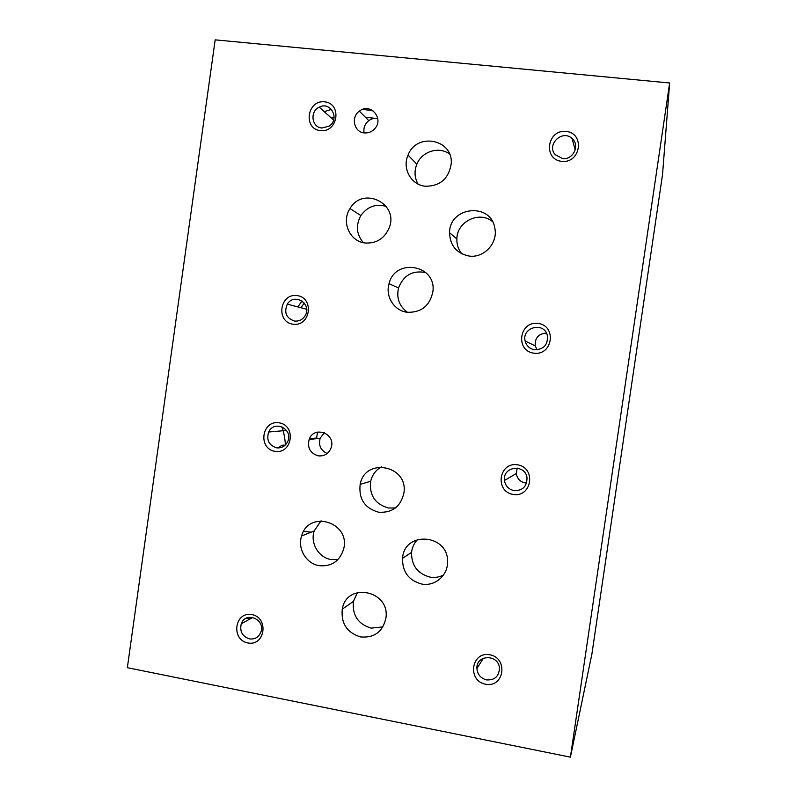 <?xml version="1.0" encoding="UTF-8"?>
<svg xmlns="http://www.w3.org/2000/svg" width="797" height="797" viewBox="0 0 797 797"><rect width="100%" height="100%" fill="white"/><g stroke="black" fill="none" stroke-linecap="round" stroke-linejoin="round"><path stroke-width="1.2" d="M513.208 494.449C531.978 497.667 536.371 467.61 517.522 464.81C498.802 461.722 494.469 491.56 513.208 494.449M561.736 161.373C580.754 163.614 585.187 133.238 566.099 131.415C547.131 129.303 542.747 159.45 561.736 161.373M275.015 451.351C292.399 454.32 296.514 425.389 279.06 422.808C261.715 419.959 257.66 448.691 275.015 451.351M320.484 130.658C338.087 132.72 342.242 103.49 324.568 101.817C307.004 99.874 302.9 128.895 320.484 130.658M247.857 642.95C265.102 646.457 269.197 617.695 251.872 614.587C234.657 611.189 230.622 639.752 247.857 642.95M293.037 324.22C310.511 326.83 314.636 297.779 297.102 295.567C279.677 293.067 275.593 321.918 293.037 324.22M485.562 684.234C504.192 688 508.556 658.133 489.846 654.775C471.266 651.139 466.952 680.797 485.562 684.234M533.791 353.181C552.66 355.99 557.073 325.804 538.124 323.413C519.295 320.733 514.942 350.71 533.791 353.181M318.312 455.864C324.538 456.382 328.812 453.652 331.163 447.675C336.145 433.458 313.759 425.269 309.136 439.536C307.243 447.944 310.302 453.383 318.312 455.864M364.329 132.91C368.294 133.229 371.701 131.894 374.56 128.895C384.592 118.733 370.296 102.136 359.357 111.172C350.61 117.159 354.067 132.292 364.329 132.91M319.129 565.681C331.602 566.777 339.781 561.208 343.666 548.954C350.74 522.105 308.688 509.403 301.615 535.992C297.301 548.565 306.207 563.718 319.129 565.681M365.195 242.995C376.483 243.613 384.483 238.552 389.195 227.822C399.158 203.444 362.864 185.831 350.013 208.555C341.036 221.775 349.744 241.621 365.195 242.995M421.623 584.022C434.524 586.692 447.595 575.852 447.535 562.423C449.169 534.09 404.288 530.254 402.535 558.318C402.326 571.857 408.692 580.425 421.623 584.022M468.995 256.026C483.879 258.407 498.185 243.065 494.827 228.181C490.962 202.089 449.428 206.463 449.548 232.704C450.046 245.586 456.522 253.356 468.995 256.026M360.642 636.933C374.341 638.078 382.759 631.812 385.907 618.143C390.41 590.368 346.605 581.601 342.262 609.157C340.907 623.503 347.034 632.768 360.642 636.933M407.257 312.285C421.404 312.653 429.952 305.739 432.901 291.533C436.656 264.743 395.063 257.57 389.036 283.712C385.12 296.464 394.256 310.85 407.257 312.285M378.555 512.212C392.373 513.069 400.841 506.583 403.949 492.765C408.303 465.149 364.877 457.109 360.154 484.407C358.58 498.952 364.717 508.217 378.555 512.212M425.349 186.249C440.064 186.229 448.681 178.787 451.192 163.923C453.642 139.266 416.552 131.923 408.044 155.126C401.957 168.446 411.142 185.043 425.349 186.249M669.649 82.988L215.18 39.85L127.351 667.697L570.403 757.15L669.649 82.988L662.536 174.533L591.912 653.978L570.403 757.15M285.446 444.895C284.878 437.423 283.662 431.366 281.799 426.704M297.899 306.935L301.993 300.927M241.72 622.776L243.643 622.497M573.412 139.973L572.385 139.774M372.837 110.594L362.545 109.428M331.472 109.398L324.19 111.62M374.819 118.315L365.305 117.159M334.132 117.069L331.124 117.817M477.981 666.85L477.014 666.671M303.597 531.46L311.238 532.137M245.466 618.621L251.693 618.014M300.917 307.732L304.285 303.049M284.987 445.334C283.045 444.626 280.883 445.493 278.512 447.944M449.518 153.98C438.878 146.06 421.832 151.44 416.851 164.172C414.121 171.086 414.51 177.711 417.997 184.037M381.374 466.883C375.776 470.081 372.209 474.863 370.685 481.239C369.17 495.246 375.088 504.172 388.428 507.998L395.392 507.998M425.817 272.584C412.627 270.073 403.531 275.194 398.53 287.966C396.288 298.158 399.277 306.267 407.506 312.314M357.494 592.5L353.43 601.396C352.125 615.214 358.042 624.121 371.163 628.126L382.919 626.91M492.416 221.506C479.246 210.577 456.88 221.626 456.86 238.911C456.691 244.559 458.355 249.551 461.862 253.874M417.628 539.439C414.171 543.036 412.149 547.35 411.561 552.381C411.362 565.412 417.498 573.651 429.962 577.108C434.694 577.905 439.187 577.227 443.431 575.085M386.206 206.403C375.835 203.514 367.397 206.562 360.872 215.559C355.552 225.372 356.389 234.418 363.392 242.696M321.071 520.8L314.187 530.961C310.033 543.076 318.631 557.671 331.104 559.544L337.958 559.604M377.758 118.454C374.52 117.926 371.532 118.663 368.782 120.646C364.867 123.874 363.302 127.948 364.07 132.88M324.369 432.721L320.155 438.201C318.332 445.324 320.673 450.435 327.198 453.523M546.453 333.136C538.483 333.694 534.757 337.938 535.245 345.878L537.078 349.873M534.638 349.803C544.072 349.405 548.276 344.523 547.26 335.138C543.753 321.41 521.537 327.388 525.143 341.026C526.478 345.918 529.646 348.847 534.638 349.803M486.549 679.901C494.578 680.339 498.882 676.523 499.45 668.444C499.052 654.018 475.929 654.198 476.915 668.553C477.523 674.551 480.73 678.337 486.549 679.901M294.541 321.042C299.164 321.45 302.73 319.607 305.261 315.512C312.304 303.846 294.203 292.429 287.328 304.135C283.802 312.563 286.213 318.202 294.541 321.042M249.471 638.885C254.93 639.523 258.736 637.241 260.898 632.041C265.68 619.269 245.476 610.891 241.262 623.832C239.558 631.393 242.288 636.414 249.471 638.885M321.908 128.018L329.071 126.175C340.239 119.231 330.675 100.83 319.218 107.167C309.585 111.391 311.647 127.43 321.908 128.018M316.529 438.639L317.505 432.104M276.559 447.824C281.67 448.312 285.396 446.19 287.757 441.448C293.555 429.075 274.118 419.511 268.709 432.004C266.248 439.994 268.868 445.264 276.559 447.824M562.503 158.543C573.153 160.227 580.336 145.134 572.027 138.479C562.353 129.114 546.164 144.695 555.18 154.628L562.503 158.543M517.203 468.088L516.297 473.548C517.153 478.648 520.102 481.767 525.143 482.912L526.588 483.042M514.115 490.653C522.722 490.723 527.016 486.429 527.006 477.782C525.343 463.525 502.419 466.275 504.471 480.422C505.408 485.991 508.625 489.398 514.115 490.653M408.044 155.126L416.851 164.172M360.154 484.407L370.685 481.239M389.036 283.712L398.53 287.966M342.262 609.157L353.43 601.396M449.548 232.704L456.86 238.911M402.535 558.318L411.561 552.381M350.013 208.555L360.872 215.559M301.615 535.992L314.187 530.961M359.357 111.172L368.782 120.646M309.136 439.536L320.155 438.201M525.143 341.026L535.245 345.878M476.915 668.553L483.371 658.202M287.328 304.135L306.656 309.246M241.262 623.832L252.828 617.376M319.218 107.167L333.604 120.038M309.405 438.858L316.837 437.961M268.709 432.004L286.541 430.43M572.027 138.479L575.235 149.916M504.471 480.422L516.297 473.548"/></g></svg>

